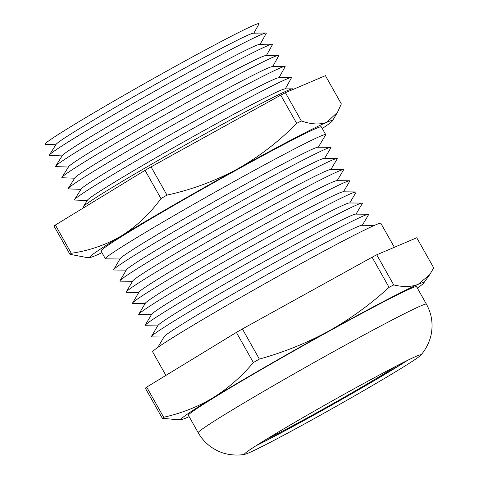 <?xml version="1.0" encoding="UTF-8"?>
<svg xmlns="http://www.w3.org/2000/svg" width="479" height="479" viewBox="0 0 479 479"><rect width="100%" height="100%" fill="white"/><g stroke="black" fill="none" stroke-linecap="round" stroke-linejoin="round"><path stroke-width="0.72" d="M395.462 366.495A78.43 2.581 -29.4 0 1 381.482 375.368A78.43 2.581 -29.4 0 1 267.569 438.56M293.004 89.465L292.837 88.944A120.247 3.958 150.6 0 0 292.513 88.813A120.247 3.958 150.6 0 0 222.112 124.486A120.247 3.958 150.6 0 0 110.775 188.361A120.247 3.958 150.6 0 0 83.376 206.653A120.247 3.958 150.6 0 0 83.322 206.994L83.873 207.647M397.66 370.518A101.159 3.329 150.6 0 0 420.502 355.388A101.159 3.329 150.6 0 0 420.772 354.861A101.159 3.329 150.6 0 0 363.8 383.416A101.159 3.329 150.6 0 0 267.617 438.524A101.159 3.329 150.6 0 0 244.512 454.182A101.159 3.329 150.6 0 0 245.098 454.224A101.159 3.329 150.6 0 0 305.572 423.388A101.159 3.329 150.6 0 0 397.66 370.518M260.121 44.331L266.24 33.362A124.528 4.095 150.6 0 0 265.965 32.979L253.391 33.189A113.451 3.73 150.6 0 0 186.966 66.85A113.451 3.73 150.6 0 0 81.921 127.121A113.451 3.73 150.6 0 0 56.073 144.377L49.379 155.022A124.528 4.095 150.6 0 0 49.565 155.453L62.114 155.903M265.965 32.979A124.528 4.095 150.6 0 0 193.055 69.928A124.528 4.095 150.6 0 0 77.748 136.084A124.528 4.095 150.6 0 0 49.379 155.022M253.84 33.183L258.989 23.95A122.834 4.042 150.6 0 0 192.534 56.881A122.834 4.042 150.6 0 0 73.065 125.264A122.834 4.042 150.6 0 0 45.265 144.377L55.833 144.754M266.402 55.48L272.521 44.517A124.528 4.095 150.6 0 0 272.246 44.128L259.672 44.343A113.451 3.73 150.6 0 0 193.253 77.999A113.451 3.73 150.6 0 0 88.202 138.269A113.451 3.73 150.6 0 0 62.354 155.525L55.66 166.171A124.528 4.095 150.6 0 0 55.845 166.602L68.401 167.051M272.246 44.128A124.528 4.095 150.6 0 0 199.342 81.077A124.528 4.095 150.6 0 0 84.029 147.233A124.528 4.095 150.6 0 0 55.66 166.171M272.683 66.635L278.802 55.666A124.528 4.095 150.6 0 0 278.527 55.283L265.953 55.492A113.451 3.73 150.6 0 0 199.533 89.148A113.451 3.73 150.6 0 0 94.483 149.418A113.451 3.73 150.6 0 0 68.635 166.674L61.941 177.32A124.528 4.095 150.6 0 0 62.132 177.751L74.682 178.2M278.527 55.283A124.528 4.095 150.6 0 0 205.623 92.225A124.528 4.095 150.6 0 0 90.315 158.381A124.528 4.095 150.6 0 0 61.941 177.32M278.97 77.784L285.083 66.815A124.528 4.095 150.6 0 0 284.813 66.431L272.24 66.641A113.451 3.73 150.6 0 0 205.814 100.303A113.451 3.73 150.6 0 0 100.764 160.567A113.451 3.73 150.6 0 0 74.922 177.823L68.228 188.469A124.528 4.095 150.6 0 0 68.413 188.9L80.963 189.349M284.813 66.431A124.528 4.095 150.6 0 0 211.904 103.374A124.528 4.095 150.6 0 0 96.596 169.53A124.528 4.095 150.6 0 0 68.228 188.469M285.25 88.932L291.37 77.963A124.528 4.095 150.6 0 0 291.094 77.58L278.521 77.79A113.451 3.73 150.6 0 0 212.101 111.451A113.451 3.73 150.6 0 0 107.051 171.716A113.451 3.73 150.6 0 0 81.202 188.971L74.508 199.617A124.528 4.095 150.6 0 0 74.694 200.054L87.244 200.503M291.094 77.58A124.528 4.095 150.6 0 0 218.184 114.529A124.528 4.095 150.6 0 0 102.877 180.679A124.528 4.095 150.6 0 0 74.508 199.617M292.513 88.813L284.801 88.938A113.451 3.73 150.6 0 0 218.382 122.6A113.451 3.73 150.6 0 0 113.331 182.864A113.451 3.73 150.6 0 0 87.483 200.12L83.376 206.653M324.6 158.381L330.893 147.754A124.732 4.101 150.6 0 0 330.666 147.346L317.888 147.227A113.643 3.742 150.6 0 0 251.499 180.846A113.643 3.742 150.6 0 0 146.107 241.308A113.643 3.742 150.6 0 0 120.199 258.618L113.685 269.611A124.732 4.101 150.6 0 0 113.918 270.018L126.264 270.132M318.313 147.233L325.618 134.904A126.444 4.161 150.6 0 0 325.684 134.599A126.444 4.161 150.6 0 0 254.475 170.29A126.444 4.161 150.6 0 0 134.246 239.177A126.444 4.161 150.6 0 0 105.362 258.744A126.444 4.161 150.6 0 0 105.655 258.846L119.984 258.983M330.666 147.346A124.732 4.101 150.6 0 0 257.798 184.253A124.732 4.101 150.6 0 0 142.119 250.613A124.732 4.101 150.6 0 0 113.685 269.611M330.881 169.53L337.18 158.902A124.732 4.101 150.6 0 0 336.947 158.495L324.169 158.375A113.643 3.742 150.6 0 0 257.78 192.001A113.643 3.742 150.6 0 0 152.388 252.457A113.643 3.742 150.6 0 0 126.486 269.767L119.972 280.76A124.732 4.101 150.6 0 0 120.199 281.167L132.545 281.287M336.947 158.495A124.732 4.101 150.6 0 0 264.079 195.402A124.732 4.101 150.6 0 0 148.4 261.762A124.732 4.101 150.6 0 0 119.972 280.76M337.162 180.679L343.461 170.057A124.732 4.101 150.6 0 0 343.227 169.644L330.456 169.524A113.643 3.742 150.6 0 0 264.067 203.15A113.643 3.742 150.6 0 0 158.669 263.612A113.643 3.742 150.6 0 0 132.767 280.916L126.252 291.909A124.732 4.101 150.6 0 0 126.48 292.316L138.832 292.435M343.227 169.644A124.732 4.101 150.6 0 0 270.36 206.551A124.732 4.101 150.6 0 0 154.681 272.91A124.732 4.101 150.6 0 0 126.252 291.909M343.443 191.828L349.742 181.206A124.732 4.101 150.6 0 0 349.514 180.799L336.737 180.673A113.643 3.742 150.6 0 0 270.348 214.299A113.643 3.742 150.6 0 0 164.95 274.76A113.643 3.742 150.6 0 0 139.048 292.064L132.533 303.057A124.732 4.101 150.6 0 0 132.761 303.464L145.113 303.584M349.514 180.799A124.732 4.101 150.6 0 0 276.646 217.7A124.732 4.101 150.6 0 0 160.968 284.059A124.732 4.101 150.6 0 0 132.533 303.057M349.73 202.976L356.023 192.354A124.732 4.101 150.6 0 0 355.795 191.947L343.018 191.822A113.643 3.742 150.6 0 0 276.628 225.447A113.643 3.742 150.6 0 0 171.237 285.909A113.643 3.742 150.6 0 0 145.329 303.213L138.814 314.206A124.732 4.101 150.6 0 0 139.048 314.613L151.394 314.733M355.795 191.947A124.732 4.101 150.6 0 0 282.927 228.848A124.732 4.101 150.6 0 0 167.249 295.214A124.732 4.101 150.6 0 0 138.814 314.206M356.011 214.125L362.31 203.503A124.732 4.101 150.6 0 0 362.076 203.096L349.299 202.97A113.643 3.742 150.6 0 0 282.909 236.596A113.643 3.742 150.6 0 0 177.517 297.058A113.643 3.742 150.6 0 0 151.615 314.368L145.101 325.355A124.732 4.101 150.6 0 0 145.329 325.762L157.675 325.882M362.076 203.096A124.732 4.101 150.6 0 0 289.208 239.997A124.732 4.101 150.6 0 0 173.53 306.362A124.732 4.101 150.6 0 0 145.101 325.355M362.292 225.274L368.591 214.652A124.732 4.101 150.6 0 0 368.357 214.245L355.586 214.125A113.643 3.742 150.6 0 0 289.196 247.745A113.643 3.742 150.6 0 0 183.798 308.207A113.643 3.742 150.6 0 0 157.896 325.516L151.382 336.503A124.732 4.101 150.6 0 0 151.609 336.917L163.962 337.03M368.357 214.245A124.732 4.101 150.6 0 0 295.489 251.152A124.732 4.101 150.6 0 0 179.811 317.511A124.732 4.101 150.6 0 0 151.382 336.503M374.374 225.393L361.867 225.274A113.643 3.742 150.6 0 0 295.477 258.894A113.643 3.742 150.6 0 0 190.079 319.355A113.643 3.742 150.6 0 0 164.177 336.665L157.801 347.425M394.367 247.284L380.853 223.298A130.965 4.311 150.6 0 0 307.099 260.265A130.965 4.311 150.6 0 0 182.571 331.618A130.965 4.311 150.6 0 0 152.657 351.879L165.908 375.404M426.412 304.153L416.58 286.711A130.965 4.311 150.6 0 0 342.826 323.678A130.965 4.311 150.6 0 0 218.304 395.031A130.965 4.311 150.6 0 0 188.385 415.293L198.216 432.735A130.965 4.311 -29.4 0 1 228.136 412.473A130.965 4.311 -29.4 0 1 352.658 341.12A130.965 4.311 -29.4 0 1 426.412 304.153C431.196 312.835 432.932 322.074 431.609 331.875C430.352 342.054 424.25 351.676 420.502 355.388M325.684 134.599L321.313 126.845A126.444 4.161 150.6 0 0 250.104 162.537A126.444 4.161 150.6 0 0 129.881 231.423A126.444 4.161 150.6 0 0 100.991 250.99L105.362 258.744M322.259 128.516A139.251 4.58 150.6 0 0 332.402 120.9A139.251 4.58 150.6 0 0 326.858 122.235A139.251 4.58 150.6 0 0 237.35 169.045A139.251 4.58 150.6 0 0 121.648 235.728A139.251 4.58 150.6 0 0 90.166 257.391A139.251 4.58 150.6 0 0 95.453 255.6A139.251 4.58 150.6 0 0 101.937 252.661M55.366 225.034L71.287 253.283A158.747 5.221 150.6 0 0 69.922 254.313L54.007 226.07A158.747 5.221 150.6 0 1 55.366 225.034L145.053 170.326A158.747 5.221 150.6 0 1 151.059 166.866L280.76 95.129A158.747 5.221 150.6 0 1 285.406 92.698L325.421 75.67L341.341 103.919L337.509 112.284L326.858 122.235C319.936 124.893 311.428 124.462 301.327 120.948A158.747 5.221 150.6 0 0 296.675 123.378L280.76 95.129M151.059 166.866L166.979 195.109A158.747 5.221 150.6 0 0 160.968 198.575L145.053 170.326M301.327 120.948L285.406 92.698M166.979 195.109C191.762 189.672 215.215 180.984 237.35 169.045C259.283 156.597 279.059 141.377 296.675 123.378M71.287 253.283C89.579 250.607 106.368 244.757 121.648 235.728C136.844 226.106 149.951 213.724 160.968 198.575M90.166 257.391L85.807 257.349L69.922 254.313M417.347 288.071A139.251 4.58 150.6 0 0 423.658 283.095A139.251 4.58 150.6 0 0 418.185 284.316A139.251 4.58 150.6 0 0 328.678 331.133A139.251 4.58 150.6 0 0 212.981 397.815A139.251 4.58 150.6 0 0 181.631 419.472A139.251 4.58 150.6 0 0 186.786 417.688A139.251 4.58 150.6 0 0 189.151 416.652M163.674 417.251A158.747 5.221 150.6 0 0 162.315 418.287L145.341 388.152A158.747 5.221 150.6 0 1 146.7 387.122L163.674 417.251C181.433 413.305 197.869 406.827 212.981 397.815C227.95 388.463 241.416 376.704 253.361 362.543L236.381 332.414L146.7 387.122M259.373 359.082C283.736 352.322 306.835 343.006 328.678 331.133C350.317 318.96 370.447 304.369 389.068 287.346A158.747 5.221 150.6 0 1 393.72 284.915L376.739 254.786A158.747 5.221 150.6 0 0 372.087 257.217L242.392 328.947L259.373 359.082A158.747 5.221 150.6 0 0 253.361 362.543M242.392 328.947A158.747 5.221 150.6 0 0 236.381 332.414M389.068 287.346L372.087 257.217M393.72 284.915C403.228 287.22 411.383 287.017 418.185 284.316L429.705 274.665L433.734 267.893L416.754 237.758L376.739 254.786M181.631 419.472L177.966 419.76L162.315 418.287M407.449 360.406A97.956 3.221 -29.4 0 1 394.031 368.806A97.956 3.221 -29.4 0 1 256.151 445.662M256.097 445.698L280.969 432.92L333.504 404.066L374.356 380.571L407.509 360.376M423.658 283.095L429.705 274.665M332.402 120.9L337.509 112.284M198.216 432.735C203.162 441.327 210.167 447.596 219.232 451.541C228.591 455.739 239.985 455.505 245.098 454.224"/></g></svg>

